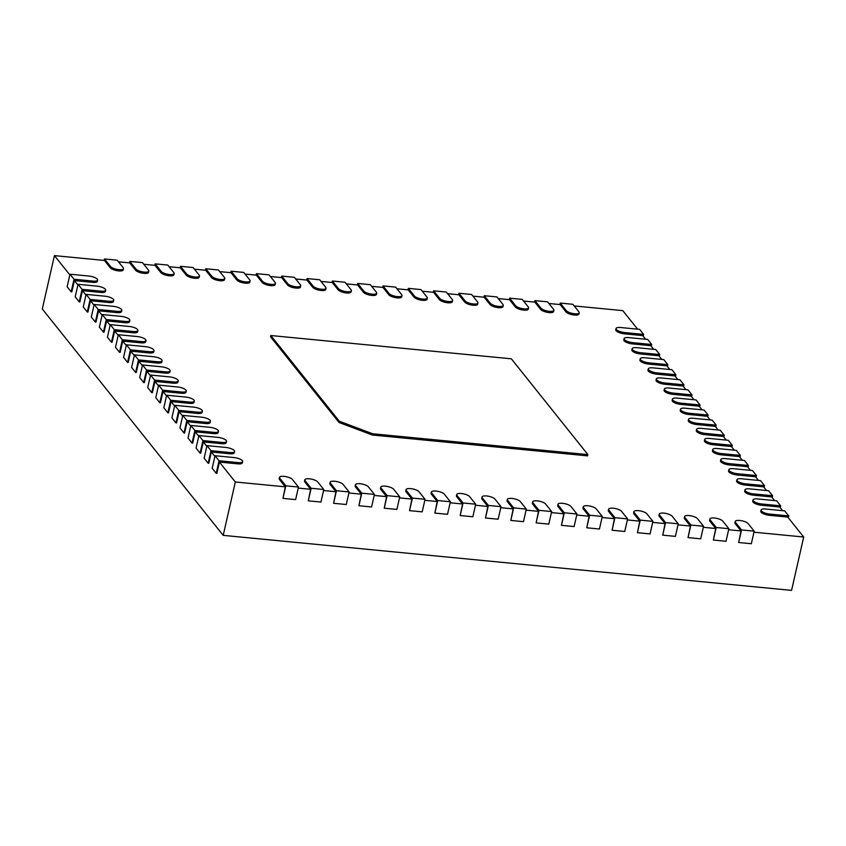 <?xml version="1.0" encoding="UTF-8"?>
<svg xmlns="http://www.w3.org/2000/svg" width="846" height="846" viewBox="0 0 846 846"><rect width="100%" height="100%" fill="white"/><g stroke="black" fill="none" stroke-linecap="round" stroke-linejoin="round"><path stroke-width="1.27" d="M724.239 435.235L705.247 433.395A6.789 2.168 -167.2 0 1 696.618 429.377A6.789 2.168 -167.2 0 1 701.218 428.362L720.21 430.202L724.239 435.235L723.827 437.065M696.618 429.377L696.332 430.625A6.789 2.168 12.8 0 0 704.961 434.654L723.319 436.43L726.238 440.079M219.061 460.753L215.032 455.719L234.025 457.559A6.789 2.168 -167.2 0 1 242.665 461.578A6.789 2.168 -167.2 0 1 238.054 462.593L219.061 460.753L216.216 473.316L216.84 473.379L219.41 462.075L235.325 481.987L285.324 486.831L282.966 498.389L285.811 485.826L279.772 478.265A6.789 2.168 -167.2 0 1 279.476 477.377A6.789 2.168 -167.2 0 1 285.324 476.52A6.789 2.168 -167.2 0 1 292.43 479.492L298.479 487.053L295.624 499.605L282.966 498.389M219.41 462.075L237.768 463.851A6.789 2.168 12.8 0 0 242.379 462.836L242.665 461.578M214.884 456.406L211.352 451.986L229.71 453.773A6.789 2.168 12.8 0 0 234.321 452.747L234.606 451.5A6.789 2.168 -167.2 0 1 229.996 452.515L211.003 450.675L208.158 463.227L204.129 458.194L206.974 445.631L225.967 447.471A6.789 2.168 -167.2 0 1 234.606 451.5M206.826 446.318L203.294 441.908L221.652 443.685A6.789 2.168 12.8 0 0 226.263 442.67L226.548 441.411A6.789 2.168 -167.2 0 1 221.938 442.426L202.945 440.586L200.1 453.149L196.071 448.105L198.916 435.553L217.908 437.382A6.789 2.168 -167.2 0 1 226.548 441.411M198.768 436.24L195.236 431.82L213.594 433.596A6.789 2.168 12.8 0 0 218.205 432.581L218.49 431.333A6.789 2.168 -167.2 0 1 213.879 432.348L194.887 430.508L192.042 443.061L188.013 438.027L190.858 425.464L209.85 427.304A6.789 2.168 -167.2 0 1 218.49 431.333M190.71 426.151L187.178 421.742L205.536 423.518A6.789 2.168 12.8 0 0 210.146 422.503L210.432 421.245A6.789 2.168 -167.2 0 1 205.821 422.26L186.829 420.42L183.984 432.983L179.955 427.939L182.799 415.386L201.792 417.215A6.789 2.168 -167.2 0 1 210.432 421.245M182.651 416.073L179.119 411.653L197.478 413.43A6.789 2.168 12.8 0 0 202.088 412.414L202.374 411.167A6.789 2.168 -167.2 0 1 197.763 412.182L178.77 410.342L175.926 422.894L171.897 417.861L174.741 405.297L193.734 407.138A6.789 2.168 -167.2 0 1 202.374 411.167M174.593 405.985L171.061 401.575L189.419 403.352A6.789 2.168 12.8 0 0 194.03 402.336L194.316 401.078A6.789 2.168 -167.2 0 1 189.705 402.093L170.712 400.253L167.868 412.816L163.838 407.772L166.683 395.219L185.676 397.049A6.789 2.168 -167.2 0 1 194.316 401.078M166.535 395.896L163.003 391.487L181.361 393.263A6.789 2.168 12.8 0 0 185.972 392.248L186.257 391A6.789 2.168 -167.2 0 1 181.647 392.015L162.654 390.175L159.809 402.728L155.78 397.694L158.625 385.131L177.618 386.971A6.789 2.168 -167.2 0 1 186.257 391M158.477 385.818L154.945 381.409L173.303 383.185A6.789 2.168 12.8 0 0 177.914 382.17L178.199 380.912A6.789 2.168 -167.2 0 1 173.589 381.927L154.596 380.087L151.751 392.65L147.722 387.605L150.577 375.053L169.56 376.882A6.789 2.168 -167.2 0 1 178.199 380.912M150.419 375.73L146.887 371.32L165.245 373.097A6.789 2.168 12.8 0 0 169.856 372.081L170.141 370.834A6.789 2.168 -167.2 0 1 165.53 371.849L146.548 370.009L143.693 382.561L139.664 377.517L142.519 364.964L161.501 366.804A6.789 2.168 -167.2 0 1 170.141 370.834M142.361 365.652L138.829 361.242L157.187 363.019A6.789 2.168 12.8 0 0 161.798 362.003L162.083 360.745A6.789 2.168 -167.2 0 1 157.472 361.76L138.49 359.92L135.635 372.483L131.606 367.439L134.461 354.876L153.443 356.716A6.789 2.168 -167.2 0 1 162.083 360.745M134.303 355.563L130.77 351.153L149.129 352.93A6.789 2.168 12.8 0 0 153.739 351.915L154.025 350.656A6.789 2.168 -167.2 0 1 149.414 351.682L130.432 349.842L127.577 362.395L123.548 357.35L126.403 344.798L145.385 346.638A6.789 2.168 -167.2 0 1 154.025 350.656M126.244 345.485L122.712 341.075L141.071 342.852A6.789 2.168 12.8 0 0 145.681 341.837L145.967 340.578A6.789 2.168 -167.2 0 1 141.356 341.594L122.374 339.754L119.519 352.317L115.49 347.272L118.345 334.709L137.327 336.549A6.789 2.168 -167.2 0 1 145.967 340.578M118.186 335.397L114.654 330.987L133.012 332.764A6.789 2.168 12.8 0 0 137.623 331.748L137.909 330.49A6.789 2.168 -167.2 0 1 133.298 331.505L114.316 329.676L111.461 342.228L107.431 337.184L110.287 324.631L129.269 326.471A6.789 2.168 -167.2 0 1 137.909 330.49M110.128 325.319L106.596 320.909L124.954 322.686A6.789 2.168 12.8 0 0 129.565 321.67L129.85 320.412A6.789 2.168 -167.2 0 1 125.24 321.427L106.258 319.587L103.402 332.15L99.373 327.106L102.229 314.543L121.211 316.383A6.789 2.168 -167.2 0 1 129.85 320.412M102.07 315.23L98.538 310.82L116.896 312.597A6.789 2.168 12.8 0 0 121.507 311.582L121.792 310.323A6.789 2.168 -167.2 0 1 117.182 311.339L98.199 309.509L95.344 322.062L91.315 317.017L94.17 304.465L113.153 306.305A6.789 2.168 -167.2 0 1 121.792 310.323M94.012 305.152L90.48 300.742L108.838 302.519A6.789 2.168 12.8 0 0 113.449 301.504L113.734 300.245A6.789 2.168 -167.2 0 1 109.123 301.261L90.141 299.421L87.286 311.984L83.257 306.939L86.112 294.376L105.094 296.216A6.789 2.168 -167.2 0 1 113.734 300.245M85.954 295.064L82.422 290.654L100.78 292.43A6.789 2.168 12.8 0 0 105.39 291.415L105.676 290.157A6.789 2.168 -167.2 0 1 101.065 291.172L82.083 289.343L79.228 301.895L75.199 296.851L78.054 284.298L97.036 286.138A6.789 2.168 -167.2 0 1 105.676 290.157M77.895 284.986L74.374 280.576L92.722 282.353A6.789 2.168 12.8 0 0 97.332 281.337L97.618 280.079A6.789 2.168 -167.2 0 1 93.007 281.094L74.025 279.254L71.17 291.807L67.141 286.773L69.996 274.21L88.978 276.05A6.789 2.168 -167.2 0 1 97.618 280.079M69.837 274.897L54.43 255.619L104.428 260.452L110.266 267.77A6.789 2.168 12.8 0 0 117.383 270.741A6.789 2.168 12.8 0 0 123.22 269.885L123.505 268.626A6.789 2.168 -167.2 0 1 117.668 269.483A6.789 2.168 -167.2 0 1 110.551 266.511L104.513 258.95L104.174 260.431M118.482 261.816L129.745 262.905L135.582 270.212A6.789 2.168 12.8 0 0 142.699 273.184A6.789 2.168 12.8 0 0 148.536 272.338L148.822 271.08A6.789 2.168 -167.2 0 1 142.985 271.936A6.789 2.168 -167.2 0 1 135.868 268.965L129.829 261.403L129.491 262.884M143.799 264.269L155.061 265.358L160.899 272.666A6.789 2.168 12.8 0 0 168.016 275.637A6.789 2.168 12.8 0 0 173.853 274.781L174.139 273.533A6.789 2.168 -167.2 0 1 168.301 274.39A6.789 2.168 -167.2 0 1 161.184 271.407L155.146 263.846L154.807 265.337M169.115 266.723L180.378 267.812L186.226 275.119A6.789 2.168 12.8 0 0 193.332 278.091A6.789 2.168 12.8 0 0 199.18 277.234L199.455 275.986A6.789 2.168 -167.2 0 1 193.618 276.832A6.789 2.168 -167.2 0 1 186.511 273.861L180.462 266.3L180.124 267.78M194.432 269.165L205.694 270.255L211.542 277.573A6.789 2.168 12.8 0 0 218.649 280.544A6.789 2.168 12.8 0 0 224.497 279.688L224.782 278.429A6.789 2.168 -167.2 0 1 218.934 279.286A6.789 2.168 -167.2 0 1 211.828 276.314L205.779 268.753L205.441 270.234M219.749 271.619L231.011 272.708L236.859 280.026A6.789 2.168 12.8 0 0 243.965 282.998A6.789 2.168 12.8 0 0 249.813 282.141L250.099 280.883A6.789 2.168 -167.2 0 1 244.251 281.739A6.789 2.168 -167.2 0 1 237.144 278.768L231.095 271.206L230.757 272.687M245.065 274.072L256.327 275.161L262.175 282.469A6.789 2.168 12.8 0 0 269.282 285.44A6.789 2.168 12.8 0 0 275.13 284.594L275.415 283.336A6.789 2.168 -167.2 0 1 269.567 284.193A6.789 2.168 -167.2 0 1 262.461 281.221L256.412 273.649L256.074 275.14M270.382 276.526L281.644 277.615L287.492 284.922A6.789 2.168 12.8 0 0 294.598 287.894A6.789 2.168 12.8 0 0 300.446 287.037L300.732 285.789A6.789 2.168 -167.2 0 1 294.884 286.635A6.789 2.168 -167.2 0 1 287.777 283.664L281.729 276.103L281.39 277.583M295.698 278.969L306.961 280.068L312.809 287.376A6.789 2.168 12.8 0 0 319.915 290.347A6.789 2.168 12.8 0 0 325.763 289.491L326.048 288.232A6.789 2.168 -167.2 0 1 320.2 289.089A6.789 2.168 -167.2 0 1 313.094 286.117L307.045 278.556L306.707 280.037M321.025 281.422L332.277 282.511L338.125 289.829A6.789 2.168 12.8 0 0 345.231 292.801A6.789 2.168 12.8 0 0 351.079 291.944L351.365 290.686A6.789 2.168 -167.2 0 1 345.517 291.542A6.789 2.168 -167.2 0 1 338.411 288.571L332.362 281.009L332.034 282.49M346.342 283.875L357.604 284.965L363.442 292.272A6.789 2.168 12.8 0 0 370.548 295.254A6.789 2.168 12.8 0 0 376.396 294.397L376.682 293.139A6.789 2.168 -167.2 0 1 370.834 293.996A6.789 2.168 -167.2 0 1 363.727 291.024L357.678 283.463L357.35 284.943M371.658 286.329L382.921 287.418L388.758 294.725A6.789 2.168 12.8 0 0 395.865 297.697A6.789 2.168 12.8 0 0 401.713 296.84L401.998 295.592A6.789 2.168 -167.2 0 1 396.15 296.449A6.789 2.168 -167.2 0 1 389.044 293.467L383.005 285.906L382.667 287.397M396.975 288.782L408.237 289.871L414.075 297.179A6.789 2.168 12.8 0 0 421.192 300.15A6.789 2.168 12.8 0 0 427.029 299.294L427.315 298.046A6.789 2.168 -167.2 0 1 421.477 298.892A6.789 2.168 -167.2 0 1 414.36 295.92L408.322 288.359L407.984 289.84M422.291 291.225L433.554 292.314L439.391 299.632A6.789 2.168 12.8 0 0 446.508 302.604A6.789 2.168 12.8 0 0 452.346 301.747L452.631 300.489A6.789 2.168 -167.2 0 1 446.794 301.345A6.789 2.168 -167.2 0 1 439.677 298.374L433.638 290.813L433.3 292.293M447.608 293.678L458.87 294.768L464.708 302.085A6.789 2.168 12.8 0 0 471.825 305.057A6.789 2.168 12.8 0 0 477.662 304.2L477.948 302.942A6.789 2.168 -167.2 0 1 472.11 303.799A6.789 2.168 -167.2 0 1 464.993 300.827L458.955 293.266L458.617 294.746M472.925 296.132L484.187 297.221L490.024 304.528A6.789 2.168 12.8 0 0 497.141 307.5A6.789 2.168 12.8 0 0 502.979 306.654L503.264 305.395A6.789 2.168 -167.2 0 1 497.427 306.252A6.789 2.168 -167.2 0 1 490.31 303.28L484.272 295.709L483.933 297.2M498.241 298.585L509.504 299.674L515.341 306.982A6.789 2.168 12.8 0 0 522.458 309.953A6.789 2.168 12.8 0 0 528.295 309.097L528.581 307.849A6.789 2.168 -167.2 0 1 522.743 308.695A6.789 2.168 -167.2 0 1 515.626 305.723L509.588 298.162L509.25 299.643M523.558 301.028L534.82 302.128L540.657 309.435A6.789 2.168 12.8 0 0 547.774 312.407A6.789 2.168 12.8 0 0 553.612 311.55L553.897 310.292A6.789 2.168 -167.2 0 1 548.06 311.148A6.789 2.168 -167.2 0 1 540.943 308.177L534.905 300.616L534.566 302.096M548.874 303.481L560.137 304.571L565.985 311.888A6.789 2.168 12.8 0 0 573.091 314.86A6.789 2.168 12.8 0 0 578.939 314.003L579.224 312.745A6.789 2.168 -167.2 0 1 573.377 313.602A6.789 2.168 -167.2 0 1 566.27 310.63L560.221 303.069L559.883 304.549M574.191 305.935L622.793 310.641L637.598 329.168M616.036 328.534A6.789 2.168 -167.2 0 1 620.647 327.518L639.629 329.358L643.658 334.403L624.676 332.563A6.789 2.168 -167.2 0 1 616.036 328.534L615.751 329.792A6.789 2.168 12.8 0 0 624.39 333.821L642.738 335.598L645.657 339.246M624.094 338.622A6.789 2.168 -167.2 0 1 628.705 337.607L647.687 339.447L651.716 344.491L632.734 342.651A6.789 2.168 -167.2 0 1 624.094 338.622L623.809 339.88A6.789 2.168 12.8 0 0 632.448 343.899L650.796 345.686L653.715 349.335M632.152 348.711A6.789 2.168 -167.2 0 1 636.763 347.685L655.745 349.525L659.774 354.569L640.792 352.729A6.789 2.168 -167.2 0 1 632.152 348.711L631.867 349.958A6.789 2.168 12.8 0 0 640.507 353.988L658.854 355.764L661.773 359.413M640.211 358.789A6.789 2.168 -167.2 0 1 644.821 357.773L663.803 359.613L667.832 364.658L648.85 362.818A6.789 2.168 -167.2 0 1 640.211 358.789L639.925 360.047A6.789 2.168 12.8 0 0 648.565 364.076L666.912 365.853L669.831 369.501M648.269 368.877A6.789 2.168 -167.2 0 1 652.879 367.862L671.861 369.691L675.891 374.736L656.908 372.896A6.789 2.168 -167.2 0 1 648.269 368.877L647.983 370.125A6.789 2.168 12.8 0 0 656.623 374.154L674.971 375.931L677.889 379.579M656.327 378.955A6.789 2.168 -167.2 0 1 660.938 377.94L679.92 379.78L683.949 384.824L664.967 382.984A6.789 2.168 -167.2 0 1 656.327 378.955L656.041 380.214A6.789 2.168 12.8 0 0 664.681 384.243L683.029 386.019L685.947 389.668M664.385 389.044A6.789 2.168 -167.2 0 1 668.996 388.028L687.978 389.858L692.007 394.902L673.025 393.062A6.789 2.168 -167.2 0 1 664.385 389.044L664.099 390.292A6.789 2.168 12.8 0 0 672.739 394.321L691.087 396.097L694.006 399.746M672.443 399.122A6.789 2.168 -167.2 0 1 677.054 398.106L696.036 399.947L700.065 404.991L681.083 403.151A6.789 2.168 -167.2 0 1 672.443 399.122L672.158 400.38A6.789 2.168 12.8 0 0 680.797 404.409L699.145 406.186L702.064 409.834M680.501 409.21A6.789 2.168 -167.2 0 1 685.112 408.195L704.094 410.024L708.123 415.069L689.141 413.229A6.789 2.168 -167.2 0 1 680.501 409.21L680.216 410.458A6.789 2.168 12.8 0 0 688.856 414.487L707.203 416.264L710.122 419.912M688.559 419.288A6.789 2.168 -167.2 0 1 693.16 418.273L712.152 420.113L716.181 425.157L697.189 423.317A6.789 2.168 -167.2 0 1 688.559 419.288L688.274 420.547A6.789 2.168 12.8 0 0 696.914 424.576L715.261 426.352L718.18 430.001M704.676 439.455A6.789 2.168 -167.2 0 1 709.276 438.44L728.269 440.28L732.298 445.324L713.305 443.484A6.789 2.168 -167.2 0 1 704.676 439.455L704.39 440.713A6.789 2.168 12.8 0 0 713.019 444.742L731.378 446.519L734.296 450.167M712.723 449.543A6.789 2.168 -167.2 0 1 717.334 448.528L736.327 450.368L740.356 455.402L721.363 453.562A6.789 2.168 -167.2 0 1 712.723 449.543L712.448 450.802A6.789 2.168 12.8 0 0 721.078 454.82L739.436 456.597L742.354 460.256M720.781 459.621A6.789 2.168 -167.2 0 1 725.392 458.606L744.385 460.446L748.414 465.49L729.421 463.65A6.789 2.168 -167.2 0 1 720.781 459.621L720.496 460.88A6.789 2.168 12.8 0 0 729.136 464.909L747.494 466.685L750.413 470.334M728.84 469.71A6.789 2.168 -167.2 0 1 733.45 468.695L752.443 470.535L756.472 475.568L737.479 473.739A6.789 2.168 -167.2 0 1 728.84 469.71L728.554 470.968A6.789 2.168 12.8 0 0 737.194 474.987L755.552 476.763L758.471 480.422M736.898 479.788A6.789 2.168 -167.2 0 1 741.508 478.773L760.501 480.613L764.53 485.657L745.538 483.817A6.789 2.168 -167.2 0 1 736.898 479.788L736.612 481.046A6.789 2.168 12.8 0 0 745.252 485.075L763.61 486.852L766.529 490.5M744.956 489.876A6.789 2.168 -167.2 0 1 749.567 488.861L768.559 490.701L772.588 495.735L753.596 493.905A6.789 2.168 -167.2 0 1 744.956 489.876L744.67 491.135A6.789 2.168 12.8 0 0 753.31 495.153L771.668 496.93L774.587 500.589M753.014 499.954A6.789 2.168 -167.2 0 1 757.625 498.939L776.617 500.779L780.647 505.823L761.654 503.983A6.789 2.168 -167.2 0 1 753.014 499.954L752.729 501.213A6.789 2.168 12.8 0 0 761.368 505.242L779.726 507.018L782.645 510.667M761.072 510.043A6.789 2.168 -167.2 0 1 765.683 509.028L784.676 510.868L788.705 515.901L769.712 514.072A6.789 2.168 -167.2 0 1 761.072 510.043L760.787 511.301A6.789 2.168 12.8 0 0 769.426 515.32L787.785 517.096L803.7 537.02L791.57 590.381L223.207 535.359L42.3 308.98L54.43 255.619M753.955 532.197L803.7 537.02M735.185 521.496L734.899 522.743A6.789 2.168 12.8 0 0 735.195 523.642L741.043 530.95L738.674 542.508L741.53 529.945L735.481 522.384A6.789 2.168 -167.2 0 1 735.185 521.496A6.789 2.168 -167.2 0 1 741.033 520.639A6.789 2.168 -167.2 0 1 748.139 523.611L754.188 531.172L751.333 543.724L738.674 542.508M728.639 529.744L741.043 530.95M709.868 519.042L709.583 520.301A6.789 2.168 12.8 0 0 709.879 521.189L715.727 528.496L713.358 540.055L716.213 527.492L710.164 519.93A6.789 2.168 -167.2 0 1 709.868 519.042A6.789 2.168 -167.2 0 1 715.716 518.186A6.789 2.168 -167.2 0 1 722.822 521.157L728.871 528.718L726.016 541.281L713.358 540.055M703.322 527.301L715.727 528.496M684.551 516.589L684.266 517.847A6.789 2.168 12.8 0 0 684.562 518.735L690.41 526.043L688.041 537.601L690.896 525.049L684.848 517.477A6.789 2.168 -167.2 0 1 684.551 516.589A6.789 2.168 -167.2 0 1 690.399 515.732A6.789 2.168 -167.2 0 1 697.506 518.704L703.555 526.265L700.7 538.828L688.041 537.601M677.995 524.848L690.41 526.043M659.235 514.135L658.949 515.394A6.789 2.168 12.8 0 0 659.245 516.282L665.083 523.6L662.725 535.148L665.58 522.595L659.531 515.034A6.789 2.168 -167.2 0 1 659.235 514.135A6.789 2.168 -167.2 0 1 665.083 513.279A6.789 2.168 -167.2 0 1 672.189 516.25L678.238 523.822L675.383 536.375L662.725 535.148M652.678 522.394L665.083 523.6M633.918 511.682L633.633 512.94A6.789 2.168 12.8 0 0 633.929 513.839L639.766 521.147L637.408 532.694L640.253 520.142L634.214 512.581A6.789 2.168 -167.2 0 1 633.918 511.682A6.789 2.168 -167.2 0 1 639.766 510.836A6.789 2.168 -167.2 0 1 646.873 513.808L652.911 521.369L650.066 533.921L637.408 532.694M627.362 519.941L639.766 521.147M608.602 509.239L608.316 510.487A6.789 2.168 12.8 0 0 608.612 511.386L614.45 518.693L612.092 530.252L614.936 517.689L608.898 510.127A6.789 2.168 -167.2 0 1 608.602 509.239A6.789 2.168 -167.2 0 1 614.45 508.383A6.789 2.168 -167.2 0 1 621.556 511.354L627.595 518.915L624.75 531.478L612.092 530.252M602.045 517.498L614.45 518.693M583.285 506.786L583 508.044A6.789 2.168 12.8 0 0 583.296 508.932L589.133 516.24L586.775 527.798L589.62 515.235L583.581 507.674A6.789 2.168 -167.2 0 1 583.285 506.786A6.789 2.168 -167.2 0 1 589.123 505.929A6.789 2.168 -167.2 0 1 596.24 508.901L602.278 516.462L599.433 529.025L586.775 527.798M576.729 515.045L589.133 516.24M557.969 504.332L557.683 505.591A6.789 2.168 12.8 0 0 557.979 506.479L563.817 513.797L561.448 525.345L564.303 512.792L558.265 505.221A6.789 2.168 -167.2 0 1 557.969 504.332A6.789 2.168 -167.2 0 1 563.806 503.476A6.789 2.168 -167.2 0 1 570.923 506.447L576.961 514.019L574.106 526.572L561.448 525.345M551.412 512.591L563.817 513.797M532.652 501.879L532.367 503.137A6.789 2.168 12.8 0 0 532.663 504.026L538.5 511.344L536.131 522.891L538.987 510.339L532.948 502.778A6.789 2.168 -167.2 0 1 532.652 501.879A6.789 2.168 -167.2 0 1 538.49 501.033A6.789 2.168 -167.2 0 1 545.607 504.005L551.645 511.566L548.79 524.118L536.131 522.891M526.096 510.138L538.5 511.344M507.336 499.436L507.05 500.684A6.789 2.168 12.8 0 0 507.346 501.583L513.184 508.89L510.815 520.449L513.67 507.886L507.632 500.324A6.789 2.168 -167.2 0 1 507.336 499.436A6.789 2.168 -167.2 0 1 513.173 498.58A6.789 2.168 -167.2 0 1 520.29 501.551L526.328 509.112L523.473 521.665L510.815 520.449M500.779 507.685L513.184 508.89M482.019 496.983L481.734 498.241A6.789 2.168 12.8 0 0 482.03 499.129L487.867 506.437L485.498 517.995L488.354 505.432L482.315 497.871A6.789 2.168 -167.2 0 1 482.019 496.983A6.789 2.168 -167.2 0 1 487.856 496.126A6.789 2.168 -167.2 0 1 494.973 499.098L501.012 506.659L498.157 519.222L485.498 517.995M475.463 505.242L487.867 506.437M456.703 494.529L456.417 495.788A6.789 2.168 12.8 0 0 456.703 496.676L462.55 503.983L460.182 515.542L463.037 502.989L456.988 495.418A6.789 2.168 -167.2 0 1 456.703 494.529A6.789 2.168 -167.2 0 1 462.54 493.673A6.789 2.168 -167.2 0 1 469.657 496.644L475.695 504.205L472.84 516.769L460.182 515.542M450.146 502.788L462.55 503.983M431.375 492.076L431.09 493.334A6.789 2.168 12.8 0 0 431.386 494.223L437.234 501.541L434.865 513.088L437.72 500.536L431.672 492.975A6.789 2.168 -167.2 0 1 431.375 492.076A6.789 2.168 -167.2 0 1 437.223 491.219A6.789 2.168 -167.2 0 1 444.33 494.191L450.379 501.763L447.523 514.315L434.865 513.088M424.829 500.335L437.234 501.541M406.059 489.623L405.773 490.881A6.789 2.168 12.8 0 0 406.069 491.78L411.917 499.087L409.549 510.635L412.404 498.083L406.355 490.521A6.789 2.168 -167.2 0 1 406.059 489.623A6.789 2.168 -167.2 0 1 411.907 488.777A6.789 2.168 -167.2 0 1 419.013 491.748L425.062 499.309L422.207 511.862L409.549 510.635M399.513 497.882L411.917 499.087M380.742 487.18L380.457 488.428A6.789 2.168 12.8 0 0 380.753 489.326L386.601 496.634L384.232 508.192L387.087 495.629L381.038 488.068A6.789 2.168 -167.2 0 1 380.742 487.18A6.789 2.168 -167.2 0 1 386.59 486.323A6.789 2.168 -167.2 0 1 393.697 489.295L399.746 496.856L396.89 509.419L384.232 508.192M374.196 495.439L386.601 496.634M355.426 484.726L355.14 485.985A6.789 2.168 12.8 0 0 355.436 486.873L361.284 494.18L358.916 505.739L361.771 493.176L355.722 485.615A6.789 2.168 -167.2 0 1 355.426 484.726A6.789 2.168 -167.2 0 1 361.274 483.87A6.789 2.168 -167.2 0 1 368.38 486.841L374.429 494.402L371.574 506.966L358.916 505.739M348.88 492.985L361.284 494.18M330.109 482.273L329.824 483.531A6.789 2.168 12.8 0 0 330.12 484.42L335.968 491.738L333.599 503.285L336.454 490.733L330.405 483.161A6.789 2.168 -167.2 0 1 330.109 482.273A6.789 2.168 -167.2 0 1 335.957 481.416A6.789 2.168 -167.2 0 1 343.064 484.388L349.112 491.96L346.257 504.512L333.599 503.285M323.553 490.532L335.968 491.738M304.793 479.819L304.507 481.078A6.789 2.168 12.8 0 0 304.803 481.966L310.651 489.284L308.282 500.832L311.138 488.279L305.089 480.718A6.789 2.168 -167.2 0 1 304.793 479.819A6.789 2.168 -167.2 0 1 310.641 478.973A6.789 2.168 -167.2 0 1 317.747 481.945L323.796 489.506L320.941 502.059L308.282 500.832M298.236 488.079L310.651 489.284M279.476 477.377L279.191 478.625A6.789 2.168 12.8 0 0 279.487 479.523L285.324 486.831M270.53 336.771L339.024 422.482L372.399 435.024L587.6 455.857L587.885 454.598L372.684 433.765L339.309 421.234L270.815 335.524L270.53 336.771M235.325 481.987L223.207 535.359M71.17 291.807L71.804 291.87L74.374 280.576M79.228 301.895L79.862 301.959L82.422 290.654M87.286 311.984L87.921 312.037L90.48 300.742M95.344 322.062L95.979 322.125L98.538 310.82M103.402 332.15L104.037 332.203L106.596 320.909M111.461 342.228L112.095 342.292L114.654 330.987M119.519 352.317L120.153 352.37L122.712 341.075M127.577 362.395L128.211 362.458L130.77 351.153M135.635 372.483L136.269 372.536L138.829 361.242M143.693 382.561L144.328 382.625L146.887 371.32M151.751 392.65L152.386 392.713L154.945 381.409M159.809 402.728L160.444 402.791L163.003 391.487M167.868 412.816L168.502 412.88L171.061 401.575M175.926 422.894L176.56 422.958L179.119 411.653M183.984 432.983L184.608 433.046L187.178 421.742M192.042 443.061L192.666 443.124L195.236 431.82M200.1 453.149L200.724 453.213L203.294 441.908M208.158 463.227L208.782 463.291L211.352 451.986M215.032 455.719L212.187 468.272L216.216 473.316M788.705 515.901L788.292 517.731M104.513 258.95L117.171 260.177L123.209 267.738A6.789 2.168 -167.2 0 1 123.505 268.626M780.647 505.823L780.234 507.653M129.829 261.403L142.488 262.62L148.526 270.191A6.789 2.168 -167.2 0 1 148.822 271.08M772.588 495.735L772.176 497.564M155.146 263.846L167.804 265.073L173.842 272.634A6.789 2.168 -167.2 0 1 174.139 273.533M764.53 485.657L764.118 487.476M180.462 266.3L193.121 267.526L199.17 275.087A6.789 2.168 -167.2 0 1 199.455 275.986M756.472 475.568L756.06 477.398M205.779 268.753L218.437 269.98L224.486 277.541A6.789 2.168 -167.2 0 1 224.782 278.429M748.414 465.49L748.001 467.309M231.095 271.206L243.754 272.433L249.803 279.994A6.789 2.168 -167.2 0 1 250.099 280.883M740.356 455.402L739.943 457.231M256.412 273.649L269.07 274.876L275.119 282.437A6.789 2.168 -167.2 0 1 275.415 283.336M732.298 445.324L731.885 447.143M281.729 276.103L294.387 277.329L300.436 284.891A6.789 2.168 -167.2 0 1 300.732 285.789M307.045 278.556L319.703 279.783L325.752 287.344A6.789 2.168 -167.2 0 1 326.048 288.232M716.181 425.157L715.769 426.976M332.362 281.009L345.02 282.236L351.069 289.797A6.789 2.168 -167.2 0 1 351.365 290.686M708.123 415.069L707.711 416.898M357.678 283.463L370.347 284.679L376.385 292.251A6.789 2.168 -167.2 0 1 376.682 293.139M700.065 404.991L699.653 406.81M383.005 285.906L395.664 287.132L401.702 294.694A6.789 2.168 -167.2 0 1 401.998 295.592M692.007 394.902L691.594 396.732M408.322 288.359L420.98 289.586L427.019 297.147A6.789 2.168 -167.2 0 1 427.315 298.046M683.949 384.824L683.536 386.643M433.638 290.813L446.297 292.039L452.335 299.6A6.789 2.168 -167.2 0 1 452.631 300.489M675.891 374.736L675.478 376.565M458.955 293.266L471.613 294.493L477.652 302.054A6.789 2.168 -167.2 0 1 477.948 302.942M667.832 364.658L667.42 366.477M484.272 295.709L496.93 296.935L502.968 304.497A6.789 2.168 -167.2 0 1 503.264 305.395M659.774 354.569L659.362 356.399M509.588 298.162L522.246 299.389L528.285 306.95A6.789 2.168 -167.2 0 1 528.581 307.849M651.716 344.491L651.304 346.31M534.905 300.616L547.563 301.842L553.601 309.403A6.789 2.168 -167.2 0 1 553.897 310.292M643.658 334.403L643.246 336.232M560.221 303.069L572.879 304.296L578.928 311.857A6.789 2.168 -167.2 0 1 579.224 312.745M339.309 421.234L339.024 422.482M270.815 335.524L511.333 358.81L587.885 454.598M372.684 433.765L372.399 435.024M298.479 487.053L285.811 485.826M323.796 489.506L311.138 488.279M211.003 450.675L206.974 445.631M349.112 491.96L336.454 490.733M202.945 440.586L198.916 435.553M374.429 494.402L361.771 493.176M194.887 430.508L190.858 425.464M399.746 496.856L387.087 495.629M186.829 420.42L182.799 415.386M425.062 499.309L412.404 498.083M178.77 410.342L174.741 405.297M450.379 501.763L437.72 500.536M170.712 400.253L166.683 395.219M475.695 504.205L463.037 502.989M162.654 390.175L158.625 385.131M501.012 506.659L488.354 505.432M154.596 380.087L150.577 375.053M526.328 509.112L513.67 507.886M146.548 370.009L142.519 364.964M551.645 511.566L538.987 510.339M138.49 359.92L134.461 354.876M576.961 514.019L564.303 512.792M130.432 349.842L126.403 344.798M602.278 516.462L589.62 515.235M122.374 339.754L118.345 334.709M627.595 518.915L614.936 517.689M114.316 329.676L110.287 324.631M652.911 521.369L640.253 520.142M106.258 319.587L102.229 314.543M678.238 523.822L665.58 522.595M98.199 309.509L94.17 304.465M703.555 526.265L690.896 525.049M90.141 299.421L86.112 294.376M728.871 528.718L716.213 527.492M82.083 289.343L78.054 284.298M754.188 531.172L741.53 529.945M74.025 279.254L69.996 274.21M705.247 433.395L704.961 434.654M279.772 478.265L279.487 479.523M238.054 462.593L237.768 463.851M305.089 480.718L304.803 481.966M229.996 452.515L229.71 453.773M330.405 483.161L330.12 484.42M221.938 442.426L221.652 443.685M355.722 485.615L355.436 486.873M213.879 432.348L213.594 433.596M381.038 488.068L380.753 489.326M205.821 422.26L205.536 423.518M406.355 490.521L406.069 491.78M197.763 412.182L197.478 413.43M431.672 492.975L431.386 494.223M189.705 402.093L189.419 403.352M456.988 495.418L456.703 496.676M181.647 392.015L181.361 393.263M482.315 497.871L482.03 499.129M173.589 381.927L173.303 383.185M507.632 500.324L507.346 501.583M165.53 371.849L165.245 373.097M532.948 502.778L532.663 504.026M157.472 361.76L157.187 363.019M558.265 505.221L557.979 506.479M149.414 351.682L149.129 352.93M583.581 507.674L583.296 508.932M141.356 341.594L141.071 342.852M608.898 510.127L608.612 511.386M133.298 331.505L133.012 332.764M634.214 512.581L633.929 513.839M125.24 321.427L124.954 322.686M659.531 515.034L659.245 516.282M117.182 311.339L116.896 312.597M684.848 517.477L684.562 518.735M109.123 301.261L108.838 302.519M710.164 519.93L709.879 521.189M101.065 291.172L100.78 292.43M735.481 522.384L735.195 523.642M93.007 281.094L92.722 282.353M769.712 514.072L769.426 515.32M110.551 266.511L110.266 267.77M761.654 503.983L761.368 505.242M135.868 268.965L135.582 270.212M753.596 493.905L753.31 495.153M161.184 271.407L160.899 272.666M745.538 483.817L745.252 485.075M186.511 273.861L186.226 275.119M737.479 473.739L737.194 474.987M211.828 276.314L211.542 277.573M729.421 463.65L729.136 464.909M237.144 278.768L236.859 280.026M721.363 453.562L721.078 454.82M262.461 281.221L262.175 282.469M713.305 443.484L713.019 444.742M287.777 283.664L287.492 284.922M313.094 286.117L312.809 287.376M697.189 423.317L696.914 424.576M338.411 288.571L338.125 289.829M689.141 413.229L688.856 414.487M363.727 291.024L363.442 292.272M681.083 403.151L680.797 404.409M389.044 293.467L388.758 294.725M673.025 393.062L672.739 394.321M414.36 295.92L414.075 297.179M664.967 382.984L664.681 384.243M439.677 298.374L439.391 299.632M656.908 372.896L656.623 374.154M464.993 300.827L464.708 302.085M648.85 362.818L648.565 364.076M490.31 303.28L490.024 304.528M640.792 352.729L640.507 353.988M515.626 305.723L515.341 306.982M632.734 342.651L632.448 343.899M540.943 308.177L540.657 309.435M624.676 332.563L624.39 333.821M566.27 310.63L565.985 311.888"/></g></svg>
